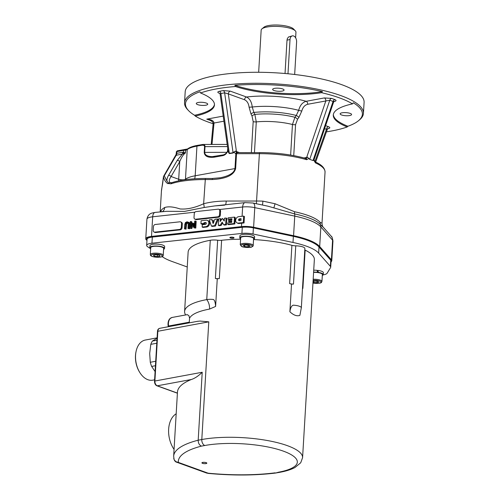 <?xml version="1.0" encoding="UTF-8"?>
<svg xmlns="http://www.w3.org/2000/svg" width="500" height="500" viewBox="0 0 500 500"><rect width="100%" height="100%" fill="white"/><g stroke="black" fill="none" stroke-linecap="round" stroke-linejoin="round"><path stroke-width="0.75" d="M285.031 73.506L287.013 40.119L287.356 38.581L288.525 36.975L292.4 35.856A4.975 3.231 79.5 0 0 290.019 39.562L287.981 73.775M295.619 37.812L295.95 32.212A17.425 4.713 -176.6 0 0 295.325 30.85A17.425 4.713 -176.6 0 0 291.588 28.769A17.425 4.713 -176.6 0 0 274.906 26.363A17.425 4.713 -176.6 0 0 261.944 28.869A17.425 4.713 -176.6 0 0 261.163 30.15L258.663 72.281M295.325 30.85L293.525 28.975A15.431 4.175 -176.6 0 0 290.212 27.131A15.431 4.175 -176.6 0 0 275.438 25A15.431 4.175 -176.6 0 0 263.956 27.219L261.944 28.869M294.669 74.488L296.6 41.944A4.975 3.231 79.5 0 0 292.4 35.856M358.419 120.787A88.612 23.975 3.4 0 1 347.912 126.256A118.763 16.538 -36 0 0 347.2 126.956A64.713 17.512 3.4 0 1 333.288 115.031A64.713 17.512 3.4 0 1 352.494 103.888A118.763 54.769 -44.4 0 1 353.3 102.775A88.612 23.975 3.4 0 1 358.419 120.787L359.425 119.963A89.606 24.25 -176.6 0 0 363.438 113.375L364.094 102.369A89.606 24.25 -176.6 0 0 341.669 84.656A89.606 24.25 -176.6 0 0 243.637 72.569A89.606 24.25 -176.6 0 0 185.194 91.744L184.544 102.744A89.606 24.25 -176.6 0 0 187.744 109.763L188.644 110.7A88.612 23.975 3.4 0 1 199.95 91.775A118.763 61.444 50.7 0 1 200.55 92.987A64.713 17.512 3.4 0 1 214.462 104.913A64.713 17.512 3.4 0 1 195.256 116.056A87.613 23.706 -176.6 0 0 213.137 123.719M363.438 113.375A89.606 24.25 -176.6 0 0 341.012 95.662A89.606 24.25 -176.6 0 0 242.981 83.569A89.606 24.25 -176.6 0 0 184.544 102.744M341.581 114.969A5.725 1.55 3.4 0 1 340.144 113.837A5.725 1.55 3.4 0 1 345.95 112.631A5.725 1.55 3.4 0 1 351.575 114.519A5.725 1.55 3.4 0 1 347.844 115.744A5.725 1.55 3.4 0 1 341.581 114.969M333.344 114.556A64.713 17.512 -176.6 0 0 347.912 126.256M326.45 131.844A87.613 23.706 -176.6 0 0 347.2 126.956M352.494 103.888A87.613 23.706 -176.6 0 0 339.406 97.85A87.613 23.706 -176.6 0 0 321.569 92.694A64.713 17.512 3.4 0 1 235.531 86.519A87.613 23.706 -176.6 0 0 200.55 92.987M333.6 101.463L334.269 101.281L333.55 102.231L333.056 101.444L313.019 160.55L309.725 159.356L307.469 157.2L306.65 157.463A1.494 0.969 -100.5 0 1 306.094 158.525M314.05 159.713L314.819 161.688A1.494 1.169 114.2 0 1 315.431 162.887L313.794 160.2L313.863 159.512L313.794 160.2L313.019 160.55M304.056 157.944L306.65 157.463L325.819 100.931A2.487 1.619 79.5 0 0 324.319 97.944L306.181 101.294A2.487 1.619 -100.5 0 1 307.681 104.281L329.769 100.25L333.056 101.444A2.487 1.769 109.9 0 1 334.888 99.588L331.594 98.394L324.319 97.944M244.537 99.75A2.487 1.769 109.9 0 1 246.537 97.019L230.331 91.15A2.487 1.769 -70.1 0 0 228.331 93.888L244.537 99.75C247.075 100.919 248.594 103.406 249.094 107.212L252.25 107.006A40.606 10.987 -176.6 0 1 298.675 110.337L296.269 115.481A2696.438 533.106 123 0 1 294.938 117.287L292.45 124.5A33.35 9.025 -176.6 0 0 256.275 121.906L254.856 114.412A2696.438 329.156 -114.4 0 1 253.863 112.438L252.25 107.006C251.656 101.919 249.756 98.588 246.537 97.019A50.344 13.625 -176.6 0 1 306.181 101.294C302.462 102.369 299.962 105.388 298.675 110.337A2.487 0.319 -167.6 0 0 301.806 111C302.819 107.294 304.781 105.056 307.681 104.281M249.094 107.212L251.006 114.019A2.487 0.787 152.9 0 1 253.863 112.438A37.906 10.256 -176.6 0 1 296.269 115.481A2.487 0.681 -143.4 0 1 298.888 117.45L301.806 111M251.006 114.019A2889 1875.381 79.5 0 0 252.013 115.988A2.487 0.794 152.9 0 1 254.856 114.412A36.269 9.812 -176.6 0 1 294.938 117.287A2.487 0.681 -143.4 0 1 297.544 119.256A2889 2053.806 -70.1 0 0 298.888 117.45M324.562 128.737L327.312 129.419L315.65 162.069M314.875 161.713L326.419 129.406A2.487 1.769 109.9 0 1 328.419 126.669L325.613 125.65M219.625 93.206A2.487 1.769 -70.1 0 0 219.163 93.212L219.831 93.456M215.175 156.425A0.994 0.644 79.7 0 0 214.944 156.4A0.994 0.644 79.7 0 0 214.469 157.144L222.906 155.612C225 155.131 226.625 153.637 227.787 151.131L229.319 153.581A0.994 0.65 81.5 0 0 229.312 153.294C228.744 153.3 228.275 152.031 227.9 149.5L220.144 94.288L220.919 93.544L224.644 92.85L228.331 93.888L236.431 151.55A1.494 1.062 -70.1 0 0 236.794 152.6M307.469 157.2L305.738 158.519M306.194 158.531L306.075 158.519C292.525 154.669 277.062 152.688 259.681 152.587L259.387 153.669A54.756 14.819 3.4 0 1 306.637 159.7L308.931 158.438M237.113 152.662L236.725 153.688L259.387 153.669L256.569 201.031L226.225 201.05A5.975 1.25 -90 0 1 225.588 204.737M155.119 212.413C151.9 213.119 148.25 213.012 146.925 219.194A11.95 3.231 3.4 0 1 152.681 216.794A5.975 3.05 -96.2 0 1 155.119 212.413L166.644 211.306L184.6 211.388L204.15 207.494L214.631 205.931L224.688 205.144M146.969 240.362L146.744 240.206A11.95 3.231 3.4 0 1 145.756 238.812A11.95 3.231 3.4 0 1 151.519 236.406L241.475 226.612A11.95 3.231 3.4 0 1 253.612 227.25L293.575 235.719A55.756 15.088 3.4 0 1 319.688 246.537L331.419 259.794A11.95 3.231 3.4 0 1 331.781 260.656A11.95 3.231 3.4 0 1 331.637 261.106L331.006 262.144M267.975 206.194L294.631 213.912A55.256 14.95 3.4 0 1 320.506 224.638L323.494 227.506C322.619 226.75 322.125 225.312 322.006 223.194L325.044 172.062A54.756 14.819 3.4 0 0 315.431 162.887M204.15 207.494A5.975 0.769 74.8 0 0 203.637 203.744C194.881 207.806 187.006 209.537 180.025 208.938C173.456 206.762 168.35 206.287 164.688 207.512A54.756 14.819 -176.6 0 0 161.219 210.306A5.975 5.656 -142 0 1 160.925 211.775M161.219 210.306L160.463 211.825M262.419 205.019A5.975 0.587 91.8 0 0 262.881 201.131A54.756 14.819 -176.6 0 0 256.569 201.031A5.975 1.25 -90 0 1 256.231 203.706M321.613 223.044L320.163 222.35A54.756 14.819 -176.6 0 0 294.519 211.725L275.038 203.744L262.881 201.131M162.413 211.619A5.975 5.306 60.5 0 0 164.688 207.512M185.431 179.688L185.463 179.262A3.981 1.075 3.4 0 1 182.494 179.831A3.981 1.075 3.4 0 1 178.694 179.281L171.088 176.525L179.744 161.588A1.994 1.206 -149.9 0 0 177.2 160.45L168.538 175.381A1.994 1.206 30.1 0 1 171.088 176.525C169.106 179.444 168.756 181.456 170.044 182.575L167.744 183.481L170.994 183.806A54.756 14.819 3.4 0 1 205.075 179.537L212.2 179.537C226.056 178.863 233.875 175.188 235.644 168.519L236.525 153.681A1.494 0.331 -87.6 0 1 236.887 152.6A1.494 0.331 -87.6 0 1 236.956 152.637M167.744 183.481L167.675 183.612C165.644 182.106 164.225 179.9 163.425 176.994A1.994 1.737 -14.4 0 1 164.306 175.8A1.994 1.206 -149.9 0 0 163.644 176.225L176.75 153.35A3.981 2.587 -100.5 0 1 176.231 155.231L182.362 154.1L185.463 152.956L183.562 152.188A3.981 2.763 -83.3 0 1 182.831 153.887M160.194 211.856L161.431 191.081L163.425 176.994A1.994 0.537 3.4 0 0 163.375 177.106A1.994 0.537 3.4 0 0 163.875 177.5M176.131 154.031L176.475 151.688L183.675 150.312L185.631 150.087L185.463 152.956C183.506 154.219 181.6 157.094 179.744 161.588L178.6 180.85M170.994 183.806A1.494 1.2 71.2 0 1 171.737 182.688L169.838 182.5M168.581 182.969L167.025 181.25L164.306 175.8L176.231 155.231L176.75 155.281M241.475 226.612L241.675 223.212L239.125 223.487A3.356 2.737 116.8 0 1 237.8 223.263L237.031 222.869A3.356 2.737 -63.2 0 0 238.35 223.1L243.275 222.562L243.656 216.106L238.738 216.644A3.356 2.737 -63.2 0 0 235.806 219.4A3.356 2.737 -63.2 0 0 237.031 222.869M218.975 209.306L219.744 209.694A1.994 1.625 116.8 0 1 220.55 211.287L220.319 215.113A1.994 1.625 116.8 0 1 218.506 217.213L196.381 219.625A1.994 1.625 116.8 0 1 195.6 219.488L194.825 219.1A1.994 1.625 -63.2 0 0 195.613 219.231L217.731 216.825A1.994 1.625 -63.2 0 0 219.55 214.725L219.775 210.9A1.994 1.625 -63.2 0 0 218.975 209.306A1.994 1.625 -63.2 0 0 218.188 209.169L196.069 211.581A1.994 1.625 -63.2 0 0 194.25 213.681L194.025 217.506A1.994 1.625 -63.2 0 0 194.825 219.1M188.069 222.975L186.994 222.544L185.85 223.212L185.269 228.775L184.475 228.856L184.725 224.681L185.413 222.575L187.037 221.788L189.356 222.619L189.806 224.6L189.556 228.775L187.994 228.475L188.244 224.294L187.725 222.638M188.038 222.925L186.625 223.6L186.038 229.163L184.475 228.856M191.112 221.481L190.769 227.25L192.556 223.156L193.038 223.106L194.344 226.863L194.688 221.094L195.425 221.012L195.025 227.712L193.944 227.825L192.681 224.262L191.019 228.144L189.919 228.269L190.319 221.569L191.881 221.869L191.688 225.15M193.038 223.106L193.806 223.494L194.438 225.3M195.425 221.012L196.194 221.4L195.8 228.1L193.944 227.825M193.106 225.456L191.794 228.538L189.919 228.269M180.731 221.938L181.506 222.325A1.994 1.625 116.8 0 1 182.306 223.919L182.081 227.744A1.994 1.625 116.8 0 1 180.269 229.844L155.588 232.531A1.994 1.625 116.8 0 1 154.806 232.394L154.037 232.006A1.994 1.625 -63.2 0 0 154.819 232.138L179.494 229.456A1.994 1.625 -63.2 0 0 181.312 227.356L181.537 223.525A1.994 1.625 -63.2 0 0 180.731 221.938A1.994 1.625 -63.2 0 0 179.95 221.8L155.275 224.488A1.994 1.625 -63.2 0 0 153.456 226.588L153.231 230.413A1.994 1.625 -63.2 0 0 154.037 232.006M222.638 222.969L221.119 225.45L219.069 225.675L218.3 225.281L220.35 225.062L222.15 222.119L223.625 224.706L225.681 224.481L226.062 218.025L224.419 218.206L224.25 221.088L222.369 218.425L220.15 221.531L220.319 218.65L218.681 218.831L218.3 225.281M220.319 218.65L221.094 219.037L221.019 220.325M222.369 218.425L224.288 220.438M226.062 218.025L226.831 218.412L226.45 224.869L224.4 225.094L223.625 224.706M207.463 220.425L208.231 220.812A3.356 2.737 116.8 0 1 209.456 224.288A3.356 2.737 116.8 0 1 206.525 227.037L202.938 227.431L202.162 227.044L205.756 226.65A3.356 2.737 -63.2 0 0 208.688 223.9A3.356 2.737 -63.2 0 0 207.463 220.425A3.356 2.737 -63.2 0 0 206.137 220.194L201.112 220.744L200.938 223.738L203.912 223.412L203.95 222.725L205.594 222.544A0.963 0.781 116.8 0 1 205.481 224.387L202.3 224.737L202.162 227.044M206.281 222.944L204.725 223.113L204.681 223.806L201.706 224.125L200.938 223.738M217.5 218.956L218.269 219.344L215.425 226.069L212.144 226.425L211.375 226.038L214.656 225.681L217.5 218.956L215.037 219.225L214.619 220.188L212.069 220.463L211.756 219.581L209.3 219.85L211.375 226.038M211.756 219.581L212.681 220.4M234.462 217.113L235.231 217.5L234.844 223.956L228.494 224.65L227.719 224.256L234.075 223.569L234.462 217.113L228.106 217.8L228.019 219.188L231.919 218.762L231.838 220.144L228.556 220.5L228.5 221.425L231.781 221.069L231.7 222.45L227.8 222.875L227.719 224.256M231.75 221.544L229.269 221.812L228.5 221.425M231.887 219.237L228.794 219.575L228.019 219.188M234.844 223.956L234.075 223.569M215.425 226.069L214.656 225.681M213.15 223.556L212.425 221.481L214.137 221.294L213.15 223.556M213.919 221.788L212.425 221.481M213.194 221.869L213.5 222.75M204.725 223.113L203.95 222.725M204.681 223.806L203.912 223.412M226.45 224.869L225.681 224.481M221.119 225.45L220.35 225.062M241.675 223.212L244.044 222.956L243.275 222.562M244.044 222.956L244.425 216.5L243.656 216.106M239.419 218.863L241.062 218.681L240.95 220.525L239.312 220.706A0.963 0.781 116.8 0 1 239.419 218.863L240.188 219.25A0.963 0.781 -63.2 0 0 239.394 220.694M241.031 219.156L240.188 219.25M195.8 228.1L195.025 227.712M191.794 228.538L191.019 228.144M189.356 222.619L188.588 222.231L189.031 224.213L188.787 228.388L187.994 228.475M189.556 228.775L188.787 228.388M186.038 229.163L185.269 228.775M306.637 159.7A1.494 0.938 -73.5 0 0 306.075 158.519M236.619 152.619L237.044 152.75M236.962 152.65L235.35 151.081L233.056 152.738L229.312 153.294L220.919 93.544A2.487 1.619 -100.5 0 0 219.444 91.281C217.394 91.775 217.3 92.419 219.163 93.212M239.338 152.606L235.35 151.081L233.925 152.312L233.65 152.069M236.725 153.688A4.775 4.487 -36 0 1 236.525 153.681A1.494 0.406 -176.6 0 0 235.85 153.737L234.969 168.569C234.219 172.838 229.344 175.9 220.338 177.763L212.5 178.456L212.2 179.537M229.319 153.581L233.062 153.025L233.925 152.312L235.85 153.737A1.494 0.981 -96.5 0 1 236.656 152.613A1.494 0.981 -96.5 0 1 236.844 152.619M212.587 178.512L205.375 178.463L203.637 203.744C210.269 201.988 217.8 201.088 226.225 201.05M214.756 156.481L212.188 156.656C207.331 156.488 204.825 155.044 204.675 152.338L205.012 146.594C205.012 145.244 204.381 144.525 203.119 144.438L227.188 144.431M233.062 153.025A0.994 0.65 81.5 0 0 233.056 152.738L224.644 92.85A2.487 1.619 79.5 0 0 223.169 90.588L219.444 91.281M177.2 160.45L182.362 154.1A3.981 2.587 79.5 0 0 182.887 152.213L176.75 153.35L176.856 151.575A0.994 0.644 79.5 0 1 177.331 150.838L177.331 150.838A0.994 0.644 79.5 0 1 177.575 150.856M212 144.438L213.975 123.306A6.469 4.6 -70.1 0 0 214 123.031C213.681 120.706 211.269 119.412 206.75 119.144L209.562 119.838M227.75 148.112L227.525 150.975L227.806 148.812M202.338 144.55A0.994 0.644 79.7 0 0 202.106 144.531A0.994 0.644 79.7 0 0 201.631 145.269C203.469 145.05 204.444 145.506 204.556 146.631L204.219 152.375C204.619 156.319 208.038 157.906 214.469 157.144M222.906 155.612A0.994 0.644 -100.3 0 1 223.381 154.869L212.194 156.656M195.256 116.056A118.763 9.862 44.7 0 0 194.562 115.256A88.612 23.975 3.4 0 1 188.644 110.7M235.531 86.519A118.763 97.606 33.1 0 1 234.862 85.319A88.612 23.975 3.4 0 1 322.444 91.6A118.763 94.362 -30.8 0 1 321.569 92.694M282.144 91.1A5.725 1.55 -176.6 0 0 284.075 90.069A5.725 1.55 -176.6 0 0 278.45 88.188A5.725 1.55 -176.6 0 0 272.644 89.394A5.725 1.55 -176.6 0 0 275.969 91.006A5.725 1.55 -176.6 0 0 282.144 91.1M234.862 85.319A64.713 17.512 -176.6 0 0 322.444 91.6M206.287 103.062A5.725 1.55 -176.6 0 0 200.025 102.287A5.725 1.55 -176.6 0 0 196.287 103.513A5.725 1.55 -176.6 0 0 201.912 105.4A5.725 1.55 -176.6 0 0 207.719 104.194A5.725 1.55 -176.6 0 0 206.287 103.062M194.562 115.256A64.713 17.512 -176.6 0 0 214.469 104.431M330.712 260.194A10.95 2.963 -176.6 0 0 330.456 259.806L318.725 246.55A54.756 14.819 -176.6 0 0 293.081 235.925L253.113 227.456A10.95 2.963 -176.6 0 0 241.988 226.869L152.031 236.669A10.95 2.963 -176.6 0 0 146.75 238.869L146.725 239.35A10.95 2.963 -176.6 0 0 146.988 240.062M150.65 248.787L147.575 246.694A10.95 2.963 3.4 0 1 146.669 245.413A10.95 2.963 3.4 0 1 151.95 243.212L241.912 233.412A10.95 2.963 3.4 0 1 253.031 234L293 242.469A54.756 14.819 3.4 0 1 318.644 253.094L330.375 266.35A10.95 2.963 3.4 0 1 330.706 267.144L331.075 261.019A10.95 2.963 -176.6 0 0 330.744 260.225L319.006 246.975A54.756 14.819 -176.6 0 0 293.363 236.35L253.4 227.875A10.95 2.963 -176.6 0 0 242.275 227.294L152.319 237.087A10.95 2.963 -176.6 0 0 150.569 237.344A10.95 2.963 -176.6 0 0 146.725 239.35M150.569 237.344A10.95 2.963 -176.6 0 0 147.037 239.288L146.669 245.413M330.706 267.144A10.95 2.963 3.4 0 1 330.575 267.556L327.131 273.231A10.95 2.963 3.4 0 1 323.156 274.869M187.244 266.981L171.906 261.425A54.756 14.819 3.4 0 1 162.712 257L162.156 256.619M185.644 314.956A65.713 17.781 3.4 0 1 184.606 311.444L188.131 252.119A65.713 17.781 3.4 0 1 210.275 240.281A7.963 2.156 3.4 0 1 217.656 240.225A4.975 1.35 -176.6 0 0 221.612 240.287A60.731 16.431 3.4 0 1 240.594 239.225M253.594 239.55A60.731 16.431 3.4 0 1 291.9 245.331A4.975 1.35 -176.6 0 0 295.756 245.831A7.963 2.156 3.4 0 1 304.869 248.5L301.344 307.819A7.963 2.156 3.4 0 1 301.306 307.994A7.963 2.156 3.4 0 1 301.262 308.087L299.881 315.387C296.881 316.425 293.55 315.219 289.887 311.769L291.525 284.144A60.731 16.431 -176.6 0 0 289.625 283.6A4.975 1.35 -176.6 0 0 293.481 284.1A7.963 2.156 -176.6 0 0 291.525 284.144M304.781 249.913A4.975 1.35 -176.6 0 0 305.156 250.131A60.731 16.431 3.4 0 1 314.35 259.619L302.581 457.675A60.731 16.431 -176.6 0 0 267.312 440.513A60.731 16.431 -176.6 0 0 201.8 439.531L198.188 440.2C198.219 443.169 199.306 445.15 201.438 446.125L204.806 445.506A55.756 15.088 3.4 0 1 283.375 451.144A55.756 15.088 3.4 0 1 278.544 472.206A4.975 3.231 79.5 0 0 279.731 472.319C285.975 471.188 291.062 469.581 294.994 467.5L300.706 462.775L302.581 457.675M230.394 238A2.094 0.569 3.4 0 1 229.869 237.587A2.094 0.569 3.4 0 1 231.231 237.144A2.094 0.569 3.4 0 1 233.519 237.425A2.094 0.569 3.4 0 1 234.044 237.838A2.094 0.569 3.4 0 1 232.681 238.281A2.094 0.569 3.4 0 1 230.394 238M317.206 271.019L317.619 270.369A7.369 1.994 3.4 0 1 323.369 272.669L323.256 274.581A7.369 1.994 3.4 0 1 322.306 275.481M313.719 270.206A7.369 1.994 3.4 0 1 316.837 270.294L317.85 272.325A7.369 1.994 3.4 0 0 313.606 272.119M240.619 238.806A7.369 1.994 3.4 0 1 239.781 237.8L239.894 235.888A7.369 1.994 3.4 0 1 247.369 234.338A7.369 1.994 3.4 0 1 254.606 236.762L254.488 238.675A7.369 1.994 3.4 0 1 253.538 239.575M150.662 248.6A7.369 1.994 3.4 0 1 149.825 247.6L149.938 245.681A7.369 1.994 3.4 0 1 157.413 244.131A7.369 1.994 3.4 0 1 164.644 246.556L164.531 248.469A7.369 1.994 3.4 0 1 163.581 249.369M302.512 288.188A4.975 1.35 -176.6 0 0 302.881 288.4A60.731 16.431 -176.6 0 0 302.506 288.219M215.381 278.5A4.975 1.35 -176.6 0 0 219.338 278.556A60.731 16.431 -176.6 0 0 217.256 278.812A7.963 2.156 -176.6 0 0 215.381 278.5L217.656 240.225M317.619 270.369L318.612 272.438A7.369 1.994 3.4 0 1 323.256 274.581M313.594 272.381A6.469 1.75 3.4 0 1 317.7 272.562L317.85 272.325M318.612 272.438L318.463 272.675A6.469 1.75 3.4 0 1 322.362 274.531L321.95 281.419A6.469 1.75 -176.6 0 0 313.181 279.269M149.825 247.6A7.369 1.994 3.4 0 1 157.294 246.044A7.369 1.994 3.4 0 1 164.531 248.469M239.781 237.8A7.369 1.994 3.4 0 1 247.256 236.25A7.369 1.994 3.4 0 1 254.488 238.675M317.7 272.562A6.469 1.75 3.4 0 1 318.463 272.675M313.069 281.175L317.4 281.137L318.875 282.062L316.919 282.725L313.012 282.162M313.575 281.006L313.488 282.462M317.019 281.106L316.919 282.725M150.719 247.65A6.469 1.75 3.4 0 1 159.525 246.531A6.469 1.75 3.4 0 1 163.637 248.419L163.231 255.306A6.469 1.75 -176.6 0 0 159.113 253.419A6.469 1.75 -176.6 0 0 150.306 254.537L150.719 247.65M156.2 254.737L159.412 255.25L159.931 256.206L157.244 256.644L154.037 256.125L153.512 255.175L156.2 254.737M157.344 254.919L157.244 256.644M154.1 255.075L154.037 256.125M240.675 237.856A6.469 1.75 3.4 0 1 247.237 236.488A6.469 1.75 3.4 0 1 253.594 238.625L253.188 245.512A6.469 1.75 -176.6 0 0 246.831 243.381A6.469 1.75 -176.6 0 0 240.263 244.744L240.675 237.856M250.1 246.188L248.044 246.825L244.625 246.531L243.263 245.594L245.319 244.956L248.738 245.256L250.1 246.188M244.625 246.531L244.706 245.15M248.144 245.206L248.044 246.825M231.056 238.094A1.825 0.494 3.4 0 1 230.138 237.644A1.825 0.494 3.4 0 1 231.988 237.219A1.825 0.494 3.4 0 1 233.769 237.856A1.825 0.494 3.4 0 1 231.056 238.094M184.606 311.444A65.713 17.781 3.4 0 1 206.75 299.606A7.963 2.156 3.4 0 1 213.137 299.438C214.488 299.719 215.312 302.056 215.613 306.438L217.256 278.812M187.331 314.644L188.969 315.781L189.569 318.219A60.731 16.431 3.4 0 1 209.55 309.081L215.613 306.438M189.569 318.219L189.213 322.856M197.55 321.312L200.087 321.062L208.787 321.844L201.8 439.531A4.975 3.231 79.5 0 0 204.806 445.506M171.2 317.806A7.85 5.094 79.5 0 0 170.162 318.425A7.85 5.094 79.5 0 0 168.188 326.094A4.1 2.662 -100.5 0 1 168.263 326.731M159.144 328.55A3.869 2.512 79.5 0 0 158.525 328.894A3.869 2.512 79.5 0 0 157.481 331.375L154.525 381.131A3.869 2.512 79.5 0 0 156.862 385.769L177.4 393.206M156.956 340.219L152.369 341.069L157.075 338.25M155.706 361.269L150.287 362.275L149.688 353.469L150.8 344.35L156.775 343.244M155.094 371.581L151.65 366.425L155.444 365.719M150.287 362.275A22.4 14.544 79.5 0 0 151.65 366.425M152.369 341.069A22.4 14.544 79.5 0 0 150.8 344.35M157.1 337.856L145.356 340.031A20.412 13.25 79.5 0 0 136.019 351.694A20.412 13.25 79.5 0 0 139.887 372.619A20.412 13.25 79.5 0 0 152.781 380.169L154.606 379.831M136.019 351.694L135.906 352.244A19.412 12.6 79.5 0 0 139.588 372.144L139.887 372.619M206.844 473.131L208.162 473.2L206.844 473.131L176.869 462.281L178.375 462.413L175.831 461.644L174.1 459.656L173.663 456.169L177.469 392.062A99.562 26.944 3.4 0 1 191.337 379.506C194.806 378.387 198.438 375.975 202.219 372.269M278.544 472.206L275.794 472.981L279.731 472.319M154.525 381.131A1.594 0.431 3.4 0 1 154.894 381.019L202.219 372.262L198.188 440.2A99.562 26.944 -176.6 0 0 173.663 456.169M206.006 463.594A2.462 0.669 3.4 0 1 203.344 463.55A2.462 0.669 3.4 0 1 201.912 462.856A2.462 0.669 3.4 0 1 204.412 462.337A2.462 0.669 3.4 0 1 206.838 463.15A2.462 0.669 3.4 0 1 206.006 463.594M206.137 462.675A2.356 0.637 3.4 0 1 206.719 463.188A2.356 0.637 3.4 0 1 205.931 463.569A2.356 0.637 3.4 0 1 203.475 463.544A2.356 0.637 3.4 0 1 202.025 462.912A2.356 0.637 3.4 0 1 203.475 462.362A2.356 0.637 3.4 0 1 206.137 462.675M289.887 311.769C290.413 307.931 291.531 305.731 293.244 305.181A7.963 2.156 3.4 0 1 301.344 307.819M174.062 449.387A22.4 14.544 -100.5 0 1 168.644 429.25A22.4 14.544 -100.5 0 1 176.175 413.8M290.019 39.562L287.013 40.119M223.206 116.1L206.75 119.144L211.55 120.881M230.331 91.15L223.169 90.588M334.194 101.519C336.413 101 336.644 100.356 334.888 99.588M327.744 128.725L328.225 128.631C330.269 128.138 330.331 127.481 328.419 126.669M309.725 159.356L329.769 100.25A2.487 1.769 -70.1 0 1 331.594 98.394M290.637 155.069L292.45 124.5A2.487 0.675 -176.6 0 0 295.575 124.637L297.544 119.256M252.013 115.988L253.188 121.594A2.487 0.675 -176.6 0 0 256.275 121.906L254.45 152.594M305.538 158.65A7.963 0.35 94.1 0 1 305.456 159.362M293.738 155.612L295.575 124.637M253.188 121.594L251.344 152.594M259.769 152.65L236.887 152.6A1.494 1.494 0 0 0 236.663 152.613L236.588 152.606M151.519 236.406L152.681 216.794L194.894 212.194M219.412 209.525L242.638 207A11.95 3.231 3.4 0 1 254.775 207.631L294.744 216.106A5.975 2.8 -78 0 0 294.631 213.912A5.975 2.8 -78 0 1 294.519 211.725M214.631 205.931L245.075 202.613A5.975 3.05 83.8 0 0 242.638 207L242.087 216.281M245.075 202.613L253.031 203.025A5.975 2.8 102 0 1 254.775 207.631L253.612 227.25M293.575 235.719L294.744 216.106A55.756 15.088 3.4 0 1 320.85 226.925L332.587 240.175A11.95 3.231 3.4 0 1 332.95 241.044C332.406 237.862 331.85 236.281 331.275 236.294A5.975 5.55 138.5 0 1 332.587 240.175L331.419 259.794M275.038 203.744L273.95 207.675M194.638 178.794A9.956 6.406 79.7 0 0 195.188 175.775A32.856 8.894 -176.6 0 0 185.463 179.262L187.225 149.606A32.856 8.894 3.4 0 1 196.95 146.119L201.631 145.269M168.538 175.381C167.2 177.731 166.694 179.688 167.025 181.25M206.244 222.875L205.594 222.544M206.525 227.037L205.756 226.65M239.125 223.487L238.35 223.1M220.55 211.287L219.775 210.9M220.319 215.113L219.55 214.725M218.506 217.213L217.731 216.825M196.381 219.625L195.613 219.231M180.269 229.844L179.494 229.456M155.588 232.531L154.819 232.138M182.306 223.919L181.537 223.525M182.081 227.744L181.312 227.356M189.806 224.6L189.031 224.213M187.763 222.931L186.994 222.544M186.625 223.6L185.85 223.212M186.287 224.963L185.519 224.569M235.644 168.519A1.494 0.406 3.4 0 0 234.969 168.569L195.188 175.775L196.95 146.119A0.994 0.644 79.7 0 1 197.425 145.375A0.994 0.644 79.7 0 1 197.662 145.4M205.456 178.519L205.375 178.463C191.369 178.512 180.156 179.925 171.737 182.688M226.794 152.331L204.219 152.375M204.556 146.631L227.494 146.594M184.387 149.6A0.994 0.644 79.5 0 0 184.15 149.575A0.994 0.644 79.5 0 0 183.675 150.312L183.562 152.188L182.887 152.213M320.163 222.35A5.975 5.55 -41.5 0 0 320.506 224.638A5.975 5.55 138.5 0 1 320.85 226.925L319.688 246.537M209.544 119.831L212.638 121.956L213.156 123.481A2.487 0.675 -176.6 0 1 214 123.031L223.925 121.194M213.975 123.306A2.487 0.6 -174.7 0 0 213.144 123.675L213.156 123.481A2.487 0.675 -176.6 0 0 213.181 123.588M186.238 149.388A0.994 0.544 82.9 0 0 186.056 149.356A0.994 0.544 82.9 0 0 185.631 150.087A3.981 1.075 -176.6 0 0 187.225 149.606A0.994 0.919 51.4 0 1 187.55 148.963C189.587 147.387 192.881 146.194 197.425 145.375L203.119 144.438M187.55 148.963L177.331 150.838L176.256 151.912M152.006 237.125L152.031 236.669M241.962 227.325L241.988 226.869M253.094 227.812L253.113 227.456M293.056 236.281L293.081 235.925M151.95 243.212L152.319 237.087M302.881 288.4L305.156 250.131M293.481 284.1L295.756 245.831M289.625 283.6L291.9 245.331M219.338 278.556L221.612 240.287M241.912 233.412L242.275 227.294M253.031 234L253.4 227.875M293 242.469L293.363 236.35M318.644 253.094L319.006 246.975M330.375 266.35L330.744 260.225M313.125 280.269A5.675 1.538 3.4 0 1 321.031 281.844A5.675 1.538 3.4 0 1 314.988 283.306A5.675 1.538 3.4 0 1 312.956 283.044M158.781 254.369A5.675 1.538 3.4 0 1 160.263 257.081A5.675 1.538 3.4 0 1 151.125 255.613A5.675 1.538 3.4 0 1 158.781 254.369M251.225 247.062A5.675 1.538 3.4 0 1 241.475 246.219A5.675 1.538 3.4 0 1 247.338 244.4A5.675 1.538 3.4 0 1 251.225 247.062M210.275 240.281L206.75 299.606A9.956 6.463 79.5 0 1 209.55 309.081M168.631 326.662A3.981 2.587 79.5 0 0 168.562 326.019L189.275 322.188M168.188 326.094L168.562 326.019A7.963 5.169 -100.5 0 1 172.231 317.438L187.344 314.637M275.175 472.831A94.581 25.594 3.4 0 1 208.162 473.2L178.375 462.413A94.581 25.594 3.4 0 1 201.438 446.125M157.481 331.375A1.594 0.431 3.4 0 1 157.85 331.269A3.981 2.587 -100.5 0 1 159.762 328.306L158.525 328.894M156.862 385.769A1.594 1.131 -70.1 0 0 157.3 385.8A3.981 2.587 -100.5 0 1 154.894 381.019L157.85 331.269L208.787 321.844M177.406 393.081L157.3 385.8L191.337 379.506M314.031 159.794L333.55 102.231M327.312 129.419L328.081 128.463L327.625 128.581M220.144 94.288L219.869 93.269M314.819 161.688L314.819 161.688C319.275 163.738 324.837 166.688 325.044 172.062M268.056 206.213L253.031 203.025M161.412 191.306C161.612 187.775 162.431 187.025 163.35 177.581L163.375 177.106A1.994 1.994 0 0 1 163.644 176.225M331.275 236.294L323.494 227.506M331.781 260.656L332.95 241.044M211.206 144.438L213.144 123.675M227.525 150.975C227.044 152.706 225.662 154.006 223.381 154.869M145.756 238.812L146.925 219.194M312.956 283.081L314.975 283.337C323.406 283.488 321.012 281.906 321.95 281.419M150.306 254.537C150.688 254.906 149.362 255.956 154.438 257.006C163.688 257.944 163.194 255.5 163.231 255.306M240.263 244.744L241.469 246.344C242.831 247.594 251.306 247.712 251.506 247.056C252.856 246.394 253.412 245.881 253.188 245.512M176.869 462.281C175.362 461.975 174.312 460.656 173.725 458.331M207.869 473.363C232.488 475.675 255.256 475.544 276.175 472.975M170.162 318.425L172.231 317.438M197.638 321.3L159.762 328.306"/></g></svg>
